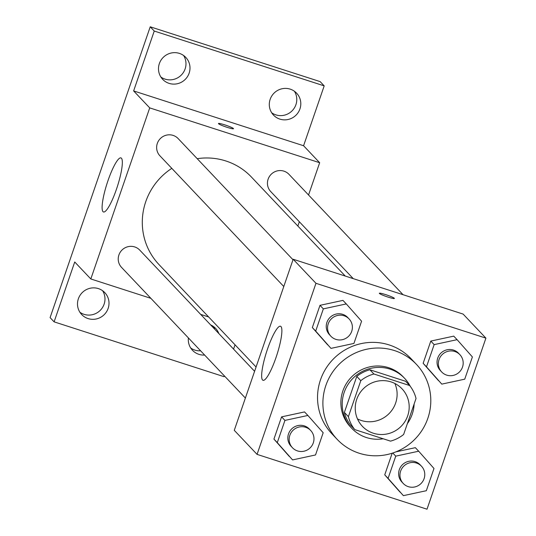 <?xml version="1.0" encoding="UTF-8"?>
<svg xmlns="http://www.w3.org/2000/svg" width="536" height="536" viewBox="0 0 536 536"><rect width="100%" height="100%" fill="white"/><g stroke="black" fill="none" stroke-linecap="round" stroke-linejoin="round"><path stroke-width="0.8" d="M394.871 383.488A27.276 26.646 -43.5 0 1 388.473 414.174A27.276 26.646 -43.5 0 1 357.485 418.924M391.046 381.907A27.276 26.646 -43.5 0 1 402.013 388.808A27.276 26.646 -43.5 0 1 400.539 426.911A27.276 26.646 -43.5 0 1 362.41 426.334A27.276 26.646 -43.5 0 1 359.629 393.364A27.276 26.646 -43.5 0 1 391.046 381.907M360.795 380.661L348.393 416.66A35.209 34.391 -43.5 0 0 354.758 429.597L390.523 441.135A35.209 34.391 -43.5 0 0 403.628 434.482L416.03 398.476A35.209 34.391 -43.5 0 0 409.665 385.538L373.9 374.001A35.209 34.391 -43.5 0 0 360.795 380.661L356.775 376.413L344.373 412.418L348.393 416.66M409.665 385.538L405.645 381.297L369.873 369.76L373.9 374.001M354.758 429.597L350.732 425.356A35.209 34.391 -43.5 0 1 344.373 412.418M356.775 376.413A35.209 34.391 -43.5 0 1 369.873 369.76M407.353 423.675A36.368 35.523 136.5 0 0 412.177 414.295A36.368 35.523 136.5 0 0 414.134 403.983M410.268 386.315A36.368 35.523 136.5 0 0 404.586 378.309A36.368 35.523 136.5 0 0 353.753 377.538A36.368 35.523 136.5 0 0 351.79 428.344A36.368 35.523 136.5 0 0 383.2 438.776M351.79 428.344L350.45 426.931A36.368 35.523 -43.5 0 1 346.732 382.972A36.368 35.523 -43.5 0 1 388.627 367.696A36.368 35.523 -43.5 0 1 403.246 376.895L404.586 378.309M394.523 350.591A54.558 53.285 -43.5 0 1 416.445 364.386A54.558 53.285 -43.5 0 1 413.504 440.585A54.558 53.285 -43.5 0 1 337.251 439.44A54.558 53.285 -43.5 0 1 331.677 373.498A54.558 53.285 -43.5 0 1 394.523 350.591M337.251 439.44L331.891 433.778A54.558 53.285 -43.5 0 1 326.317 367.843A54.558 53.285 -43.5 0 1 389.156 344.929A54.558 53.285 -43.5 0 1 411.085 358.725L416.445 364.386M388.091 478.373L384.741 474.836L392.191 453.208L384.741 474.836L403.387 495.653L426.334 490.708L433.986 468.491L418.69 451.212L395.742 456.149L388.091 478.373L403.387 495.653M415.34 447.674L395.963 451.848L415.34 447.674L418.69 451.212M307.885 415.46L304.535 411.923L281.588 416.867L273.936 439.091L292.582 459.908L315.523 454.964L323.175 432.74L307.885 415.46L284.938 420.405L277.286 442.629L292.582 459.908M257.059 454.374L427.011 509.2L485.911 338.136L315.965 283.303L257.059 454.374L234.272 430.321L293.172 259.257L315.965 283.303M457.094 339.67L453.744 336.139L430.797 341.077L423.145 363.301L441.791 384.118L464.739 379.173L472.39 356.949L457.094 339.67L434.147 344.615L426.495 366.838L441.791 384.118M346.29 303.925L342.94 300.388L319.992 305.332L312.341 327.556L330.987 348.373L353.928 343.429L361.586 321.205L346.29 303.925L323.342 308.87L315.691 331.094L330.987 348.373M293.172 259.257L463.117 314.083L485.911 338.136M280.971 326.551A28.415 5.373 107.9 0 1 276.422 356.319A28.415 5.373 107.9 0 1 263.042 380.319A28.415 5.373 107.9 0 1 266.653 351.629A28.415 5.373 107.9 0 1 280.489 326.236A28.415 5.373 107.9 0 1 280.971 326.551M379.334 293.279A7.953 0.804 -161 0 1 385.685 294.632A7.953 0.804 -161 0 1 394.382 298.458A7.953 0.804 -161 0 1 386.597 296.622A7.953 0.804 -161 0 1 379.341 293.272A7.953 0.804 -161 0 1 385.685 294.626A7.953 0.804 -161 0 1 394.382 298.458M197.215 158.683A63.65 62.169 -43.5 0 1 225.857 160.968A63.65 62.169 -43.5 0 1 251.438 177.054L345.271 276.067M256.074 367.006L159.045 264.623A63.65 62.169 -43.5 0 1 171.808 168.364M293.004 259.752L178.146 138.569A12.549 12.254 136.5 0 0 160.612 138.301A12.549 12.254 136.5 0 0 159.936 155.829L283.785 286.512M353.251 278.64L270.74 191.58A12.549 12.254 -43.5 0 1 283.913 171.145A12.549 12.254 -43.5 0 1 288.951 174.314L403.052 294.706M245.381 398.047L121.525 267.364A12.549 12.254 -43.5 0 1 134.697 246.929A12.549 12.254 -43.5 0 1 139.742 250.104L254.593 371.287M297.862 226.045L299.336 221.757M308.555 194.997L319.664 162.723L149.718 107.89L90.819 278.961L150.884 298.338M200.685 314.404L208.665 316.977M319.664 162.723L303.577 145.745L324.193 85.874L320.173 81.626L150.227 26.8L50.089 317.614L54.109 321.855L224.055 376.687L224.343 375.85M233.562 349.09L235.036 344.802M150.227 26.8L154.247 31.041L133.631 90.919L149.718 107.89M90.819 278.961L74.725 261.983L54.109 321.855M121.424 158.207A28.415 5.373 107.9 0 1 116.882 187.975A28.415 5.373 107.9 0 1 103.502 211.981A28.415 5.373 107.9 0 1 107.106 183.292A28.415 5.373 107.9 0 1 120.948 157.899A28.415 5.373 107.9 0 1 121.424 158.207M303.577 145.745L133.631 90.919M218.454 123.528A7.953 0.804 -161 0 1 224.805 124.881A7.953 0.804 -161 0 1 233.502 128.7A7.953 0.804 -161 0 1 225.716 126.871A7.953 0.804 -161 0 1 218.454 123.521A7.953 0.804 -161 0 1 224.805 124.875A7.953 0.804 -161 0 1 233.502 128.707M210.621 324.89A15.933 15.557 -43.5 0 1 215.619 328.387A15.933 15.557 -43.5 0 1 218.849 333.566M204.631 355.053A15.933 15.557 -43.5 0 1 192.498 350.303A15.933 15.557 -43.5 0 1 188.404 337.928M78.363 298.793A15.933 15.557 -43.5 0 1 104.815 292.643A15.933 15.557 -43.5 0 1 103.957 314.893A15.933 15.557 -43.5 0 1 81.693 314.558A15.933 15.557 -43.5 0 1 78.363 298.793M270.164 99.328A15.933 15.557 -43.5 0 1 296.616 93.17A15.933 15.557 -43.5 0 1 295.751 115.421A15.933 15.557 -43.5 0 1 273.487 115.086A15.933 15.557 -43.5 0 1 270.164 99.328M159.359 63.576A15.933 15.557 -43.5 0 1 185.811 57.426A15.933 15.557 -43.5 0 1 184.947 79.676A15.933 15.557 -43.5 0 1 162.683 79.341A15.933 15.557 -43.5 0 1 159.359 63.576M324.193 85.874L154.247 31.041M79.884 312.24A15.933 15.557 136.5 0 0 104.118 304.16A15.933 15.557 136.5 0 0 102.597 290.713M160.88 77.023A15.933 15.557 136.5 0 0 185.108 68.943A15.933 15.557 136.5 0 0 183.593 55.496M271.685 112.768A15.933 15.557 136.5 0 0 295.919 104.688A15.933 15.557 136.5 0 0 294.398 91.247M214.822 329.325A15.933 15.557 136.5 0 0 213.402 326.464M190.689 347.991A15.933 15.557 136.5 0 0 200.611 350.812M330.873 336.193L329.533 334.779A12.549 12.254 -43.5 0 1 342.705 314.344A12.549 12.254 -43.5 0 1 347.743 317.513L349.083 318.933A12.549 12.254 -43.5 0 1 348.407 336.461A12.549 12.254 -43.5 0 1 329.586 321.031A12.549 12.254 -43.5 0 1 349.083 318.933M342.94 300.388L319.992 305.332L323.342 308.87M319.992 305.332L312.341 327.556L315.691 331.094M312.341 327.556L327.637 344.836M292.468 447.728L291.128 446.314A12.549 12.254 -43.5 0 1 304.294 425.879A12.549 12.254 -43.5 0 1 309.339 429.055L310.679 430.468A12.549 12.254 -43.5 0 1 310.002 447.995A12.549 12.254 -43.5 0 1 291.182 432.565A12.549 12.254 -43.5 0 1 310.679 430.468M304.535 411.923L281.588 416.867L284.938 420.405M281.588 416.867L273.936 439.091L277.286 442.629M273.936 439.091L289.232 456.37M441.677 371.944L440.337 370.523A12.549 12.254 -43.5 0 1 453.51 350.088A12.549 12.254 -43.5 0 1 458.548 353.264L459.888 354.678A12.549 12.254 -43.5 0 1 459.211 372.205A12.549 12.254 -43.5 0 1 440.391 356.775A12.549 12.254 -43.5 0 1 459.888 354.678M453.744 336.139L430.797 341.077L434.147 344.615M430.797 341.077L423.145 363.301L426.495 366.838M423.145 363.301L438.441 380.58M403.273 483.479L401.933 482.065A12.549 12.254 -43.5 0 1 415.105 461.63A12.549 12.254 -43.5 0 1 420.144 464.799L421.484 466.213A12.549 12.254 -43.5 0 1 420.807 483.74A12.549 12.254 -43.5 0 1 401.987 468.31A12.549 12.254 -43.5 0 1 421.484 466.213M392.774 453.014L395.742 456.149M384.741 474.836L400.037 492.115"/></g></svg>

